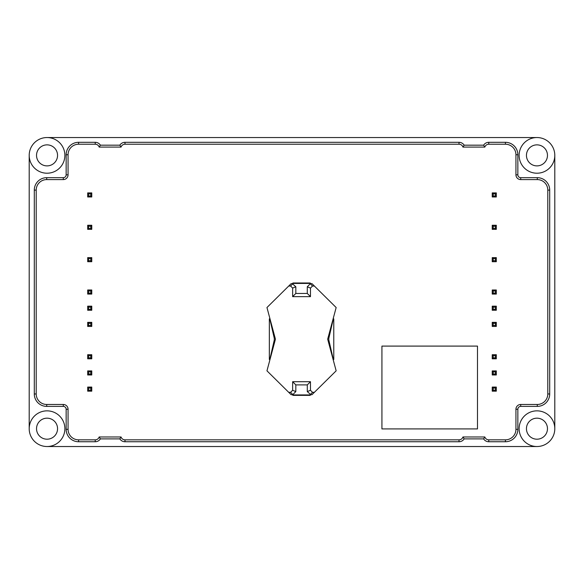 <?xml version="1.0" encoding="UTF-8"?>
<svg xmlns="http://www.w3.org/2000/svg" width="584" height="584" viewBox="0 0 584 584"><rect width="100%" height="100%" fill="white"/><g stroke="black" fill="none" stroke-linecap="round" stroke-linejoin="round"><path stroke-width="0.88" d="M292.321 394.718L291.087 394.667L266.961 370.818L275.436 339.18L266.961 307.534L288.678 286.072L290.569 285.992L293.161 283.43L309.951 283.43L310.279 283.751L307.293 286.773L307.293 293.46L295.825 293.46L295.825 286.773L292.321 283.634L292.978 282.984L310.133 282.984L310.79 283.634L312.024 283.685L336.158 307.534L327.675 339.18L336.158 370.818L314.433 392.28L312.542 392.36L309.951 394.923L293.161 394.923L292.839 394.601L295.825 391.579L295.825 384.892L307.293 384.892L307.293 391.579L310.79 394.718L310.133 395.368L292.978 395.368L292.321 394.718L292.839 394.601L290.569 392.36L288.678 392.28M288.678 286.072L291.087 283.685L292.321 283.634M314.433 392.28L312.024 394.667L310.79 394.718M47.041 137.539L536.959 137.539M63.284 177.675A2.869 2.869 0 0 0 66.153 174.806L66.153 154.738A12.425 12.425 0 0 1 78.577 142.313L95.236 142.313A6.052 6.052 0 0 1 100.382 145.182L119.844 145.182A6.052 6.052 0 0 1 124.991 142.313L459.009 142.313A6.052 6.052 0 0 1 464.156 145.182L483.618 145.182A6.052 6.052 0 0 1 488.764 142.313L505.423 142.313A12.425 12.425 0 0 1 517.847 154.738L517.847 174.806A2.869 2.869 0 0 0 520.716 177.675L537.28 177.675A12.425 12.425 0 0 1 549.705 190.099L549.705 393.966A12.425 12.425 0 0 1 537.28 406.391L520.716 406.391A2.869 2.869 0 0 0 517.847 409.26L517.847 429.328A12.425 12.425 0 0 1 505.423 441.745L488.764 441.745A6.052 6.052 0 0 1 483.618 438.883L464.156 438.883A6.052 6.052 0 0 1 459.009 441.745L124.991 441.745A6.052 6.052 0 0 1 119.844 438.883L100.382 438.883A6.052 6.052 0 0 1 95.236 441.745L78.577 441.745A12.425 12.425 0 0 1 66.153 429.328L66.153 409.26A2.869 2.869 0 0 0 63.284 406.391L46.72 406.391A12.425 12.425 0 0 1 34.295 393.966L34.295 190.099A12.425 12.425 0 0 1 46.72 177.675L63.284 177.675L63.284 179.587A4.781 4.781 0 0 0 68.065 174.806L68.065 154.738A10.512 10.512 0 0 1 78.577 144.226L95.236 144.226A4.139 4.139 0 0 1 99.17 147.095L100.382 145.182M29.2 428.685L29.2 155.373M536.959 446.526L47.041 446.526M554.8 155.373A17.841 17.841 0 0 1 528.045 170.827A17.841 17.841 0 0 1 528.045 139.926A17.841 17.841 0 0 1 554.8 155.373L554.8 428.685A17.841 17.841 0 0 1 528.045 444.139A17.841 17.841 0 0 1 528.045 413.238A17.841 17.841 0 0 1 554.8 428.685M99.17 147.095L121.049 147.095A4.139 4.139 0 0 1 124.991 144.226L459.009 144.226A4.139 4.139 0 0 1 462.951 147.095L484.829 147.095A4.139 4.139 0 0 1 488.764 144.226L505.423 144.226A10.512 10.512 0 0 1 515.935 154.738L515.935 174.806A4.781 4.781 0 0 0 520.716 179.587L537.28 179.587A10.512 10.512 0 0 1 547.792 190.099L547.792 393.966A10.512 10.512 0 0 1 537.28 404.478L520.716 404.478A4.781 4.781 0 0 0 515.935 409.26L515.935 429.328A10.512 10.512 0 0 1 505.423 439.84L488.764 439.84A4.139 4.139 0 0 1 484.829 436.971L462.951 436.971A4.139 4.139 0 0 1 459.009 439.84L124.991 439.84A4.139 4.139 0 0 1 121.049 436.971L99.17 436.971L100.382 438.883M121.049 436.971L119.844 438.883M462.951 436.971L464.156 438.883M484.829 436.971L483.618 438.883M484.829 147.095L483.618 145.182M462.951 147.095L464.156 145.182M121.049 147.095L119.844 145.182M381.929 346.093L477.486 346.093L477.486 428.919L381.929 428.919L381.929 346.093M290.569 392.36L292.635 390.273L292.635 381.71L310.476 381.71L310.476 390.273L312.542 392.36M310.79 283.634L310.279 283.751L312.542 285.992L314.433 286.072M312.542 285.992L310.476 288.08L310.476 296.643L292.635 296.643L292.635 288.08L290.569 285.992M307.293 391.579L310.476 390.273M307.293 384.892L310.476 381.71M295.825 384.892L292.635 381.71M295.825 391.579L292.635 390.273M295.825 286.773L292.635 288.08M295.825 293.46L292.635 296.643M307.293 293.46L310.476 296.643M307.293 286.773L310.476 288.08M310.133 395.368L309.951 394.923M293.161 394.923L292.978 395.368M328.96 337.742L333.318 318.864L333.771 318.864L333.771 359.488L333.318 359.488L328.96 340.611A6.373 6.373 0 0 1 328.96 337.742M274.151 340.611L269.801 359.488L269.341 359.488L269.341 318.864L269.801 318.864L274.151 337.742A6.373 6.373 0 0 1 274.151 340.611M293.161 283.43L292.978 282.984M309.951 283.43L310.133 282.984M57.553 428.685A10.512 10.512 0 0 0 41.785 419.582A10.512 10.512 0 0 0 41.785 437.788A10.512 10.512 0 0 0 57.553 428.685M547.471 155.373A10.512 10.512 0 0 0 531.703 146.27A10.512 10.512 0 0 0 531.703 164.476A10.512 10.512 0 0 0 547.471 155.373M57.553 155.373A10.512 10.512 0 0 0 41.785 146.27A10.512 10.512 0 0 0 41.785 164.476A10.512 10.512 0 0 0 57.553 155.373M547.471 428.685A10.512 10.512 0 0 0 531.703 419.582A10.512 10.512 0 0 0 531.703 437.788A10.512 10.512 0 0 0 547.471 428.685M64.875 428.685A17.841 17.841 0 0 1 38.121 444.139A17.841 17.841 0 0 1 38.121 413.238A17.841 17.841 0 0 1 64.875 428.685M64.875 155.373A17.841 17.841 0 0 1 38.121 170.827A17.841 17.841 0 0 1 38.121 139.926A17.841 17.841 0 0 1 64.875 155.373M496.312 192.903L492.239 192.903L492.239 196.976L496.312 196.976L496.312 192.903L495.356 193.859L495.356 196.02L496.312 196.976M496.312 225.263L492.239 225.263L492.239 229.344L496.312 229.344L496.312 225.263L495.356 226.22L495.356 228.388L496.312 229.344M496.312 257.632L492.239 257.632L492.239 261.705L496.312 261.705L496.312 257.632L495.356 258.588L495.356 260.749L496.312 261.705M496.312 289.993L492.239 289.993L492.239 294.073L496.312 294.073L496.312 289.993L495.356 290.949L495.356 293.117L496.312 294.073M496.312 306.177L492.239 306.177L492.239 310.25L496.312 310.25L496.312 306.177L495.356 307.133L495.356 309.294L496.312 310.25M496.312 322.361L492.239 322.361L492.239 326.434L496.312 326.434L496.312 322.361L495.356 323.31L495.356 325.478L496.312 326.434M496.312 354.722L492.239 354.722L492.239 358.802L496.312 358.802L496.312 354.722L495.356 355.678L495.356 357.846L496.312 358.802M496.312 370.906L492.239 370.906L492.239 374.979L496.312 374.979L496.312 370.906L495.356 371.862L495.356 374.023L496.312 374.979M496.312 387.082L492.239 387.082L492.239 391.163L496.312 391.163L496.312 387.082L495.356 388.039L495.356 390.207L496.312 391.163M495.356 196.02L493.195 196.02L493.195 193.859L492.239 192.903M493.195 196.02L492.239 196.976M493.195 193.859L495.356 193.859M495.356 228.388L493.195 228.388L493.195 226.22L492.239 225.263M493.195 228.388L492.239 229.344M493.195 226.22L495.356 226.22M495.356 260.749L493.195 260.749L493.195 258.588L492.239 257.632M493.195 260.749L492.239 261.705M493.195 258.588L495.356 258.588M495.356 293.117L493.195 293.117L493.195 290.949L492.239 289.993M493.195 293.117L492.239 294.073M493.195 290.949L495.356 290.949M495.356 309.294L493.195 309.294L493.195 307.133L492.239 306.177M493.195 309.294L492.239 310.25M493.195 307.133L495.356 307.133M495.356 325.478L493.195 325.478L493.195 323.31L492.239 322.361M493.195 325.478L492.239 326.434M493.195 323.31L495.356 323.31M495.356 357.846L493.195 357.846L493.195 355.678L492.239 354.722M493.195 357.846L492.239 358.802M493.195 355.678L495.356 355.678M495.356 374.023L493.195 374.023L493.195 371.862L492.239 370.906M493.195 374.023L492.239 374.979M493.195 371.862L495.356 371.862M495.356 390.207L493.195 390.207L493.195 388.039L492.239 387.082M493.195 390.207L492.239 391.163M493.195 388.039L495.356 388.039M91.761 192.903L87.688 192.903L87.688 196.976L91.761 196.976L91.761 192.903L90.805 193.859L90.805 196.02L91.761 196.976M91.761 225.263L87.688 225.263L87.688 229.344L91.761 229.344L91.761 225.263L90.805 226.22L90.805 228.388L91.761 229.344M91.761 257.632L87.688 257.632L87.688 261.705L91.761 261.705L91.761 257.632L90.805 258.588L90.805 260.749L91.761 261.705M91.761 289.993L87.688 289.993L87.688 294.073L91.761 294.073L91.761 289.993L90.805 290.949L90.805 293.117L91.761 294.073M91.761 306.177L87.688 306.177L87.688 310.25L91.761 310.25L91.761 306.177L90.805 307.133L90.805 309.294L91.761 310.25M91.761 322.361L87.688 322.361L87.688 326.434L91.761 326.434L91.761 322.361L90.805 323.31L90.805 325.478L91.761 326.434M91.761 354.722L87.688 354.722L87.688 358.802L91.761 358.802L91.761 354.722L90.805 355.678L90.805 357.846L91.761 358.802M91.761 370.906L87.688 370.906L87.688 374.979L91.761 374.979L91.761 370.906L90.805 371.862L90.805 374.023L91.761 374.979M91.761 387.082L87.688 387.082L87.688 391.163L91.761 391.163L91.761 387.082L90.805 388.039L90.805 390.207L91.761 391.163M90.805 196.02L88.644 196.02L88.644 193.859L87.688 192.903M88.644 196.02L87.688 196.976M88.644 193.859L90.805 193.859M90.805 228.388L88.644 228.388L88.644 226.22L87.688 225.263M88.644 228.388L87.688 229.344M88.644 226.22L90.805 226.22M90.805 260.749L88.644 260.749L88.644 258.588L87.688 257.632M88.644 260.749L87.688 261.705M88.644 258.588L90.805 258.588M90.805 293.117L88.644 293.117L88.644 290.949L87.688 289.993M88.644 293.117L87.688 294.073M88.644 290.949L90.805 290.949M90.805 309.294L88.644 309.294L88.644 307.133L87.688 306.177M88.644 309.294L87.688 310.25M88.644 307.133L90.805 307.133M90.805 325.478L88.644 325.478L88.644 323.31L87.688 322.361M88.644 325.478L87.688 326.434M88.644 323.31L90.805 323.31M90.805 357.846L88.644 357.846L88.644 355.678L87.688 354.722M88.644 357.846L87.688 358.802M88.644 355.678L90.805 355.678M90.805 374.023L88.644 374.023L88.644 371.862L87.688 370.906M88.644 374.023L87.688 374.979M88.644 371.862L90.805 371.862M90.805 390.207L88.644 390.207L88.644 388.039L87.688 387.082M88.644 390.207L87.688 391.163M88.644 388.039L90.805 388.039M344.56 137.539L239.44 137.539M99.17 436.971A4.139 4.139 0 0 1 95.236 439.84L78.577 439.84A10.512 10.512 0 0 1 68.065 429.328L68.065 409.26A4.781 4.781 0 0 0 63.284 404.478L46.72 404.478A10.512 10.512 0 0 1 36.208 393.966L36.208 190.099A10.512 10.512 0 0 1 46.72 179.587L63.284 179.587M95.236 144.226L95.236 142.313M78.577 144.226L78.577 142.313M68.065 154.738L66.153 154.738M68.065 174.806L66.153 174.806M46.72 179.587L46.72 177.675M36.208 190.099L34.295 190.099M36.208 393.966L34.295 393.966M46.72 404.478L46.72 406.391M63.284 404.478L63.284 406.391M68.065 409.26L66.153 409.26M68.065 429.328L66.153 429.328M78.577 439.84L78.577 441.745M95.236 439.84L95.236 441.745M459.009 441.745L459.009 439.84M124.991 441.745L124.991 439.84M488.764 142.313L488.764 144.226M505.423 142.313L505.423 144.226M517.847 154.738L515.935 154.738M517.847 174.806L515.935 174.806M520.716 177.675L520.716 179.587M537.28 177.675L537.28 179.587M549.705 190.099L547.792 190.099M549.705 393.966L547.792 393.966M537.28 406.391L537.28 404.478M520.716 406.391L520.716 404.478M517.847 409.26L515.935 409.26M517.847 429.328L515.935 429.328M505.423 441.745L505.423 439.84M488.764 441.745L488.764 439.84M459.009 144.226L459.009 142.313M124.991 144.226L124.991 142.313"/></g></svg>
